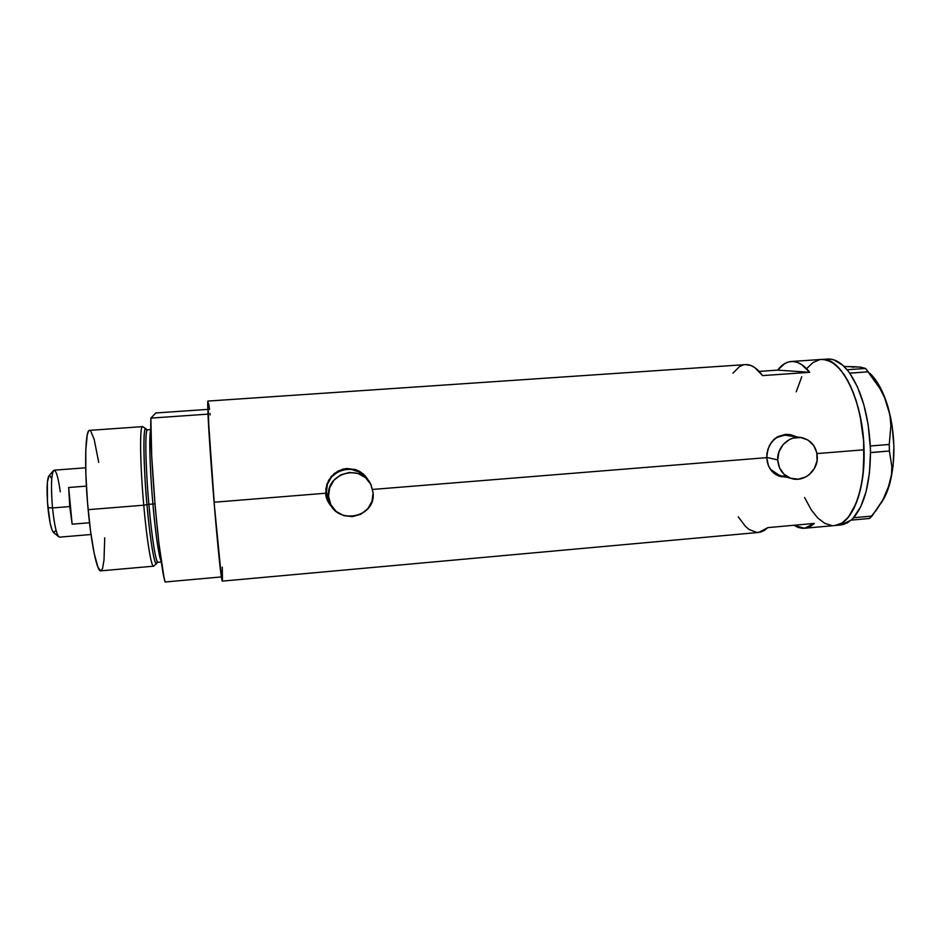 <?xml version="1.0" encoding="UTF-8"?>
<svg xmlns="http://www.w3.org/2000/svg" width="941" height="941" viewBox="0 0 941 941"><rect width="100%" height="100%" fill="white"/><g stroke="black" fill="none" stroke-linecap="round" stroke-linejoin="round"><path stroke-width="1.41" d="M766.727 457.385L777.713 459.937C776.866 446.61 790.075 434.695 802.261 437.765C811.413 440.388 816.423 446.704 817.306 456.726C818.164 470.653 803.755 482.721 791.299 478.451C783.018 475.44 778.489 469.265 777.713 459.937L766.727 457.385M789.981 435.507C783.829 434.342 778.231 435.883 773.208 440.129L777.313 437.294L784.712 435.154L801.144 437.565M365.778 477.899C354.263 460.525 323.81 471.806 326.351 492.637L328.538 496.377C325.692 472.7 362.332 463.137 371.142 485.097L373.106 492.766C376.129 519.526 332.455 525.466 328.809 498.601L328.538 496.377L326.351 492.637L327.409 484.215L331.655 476.805L338.419 471.547L346.664 469.241L350.946 469.324L359.027 471.947L365.437 477.44M780.065 476.428L782.136 476.805M767.233 461.784L766.727 457.644L767.856 449.269L771.655 441.905L777.725 436.671L785.3 434.401L789.299 434.519L795.886 436.589L790.828 434.777L785.3 434.401L777.725 436.671L774.443 438.965L769.444 445.375L766.939 453.397L766.727 457.644L372.624 489.438L766.727 457.644L768.421 465.677L767.233 461.784M780.654 475.687L775.172 473.499L770.267 469.171L775.655 474.476L779.042 476.099L786.041 477.087L779.701 476.322L774.114 473.382L771.408 470.723L768.421 465.677L770.267 469.171L779.266 475.323L791.299 478.451M325.692 494.848C326.586 499.765 328.844 503.953 332.467 507.387L330.185 504.917M368.884 481.004L365.014 475.534L359.721 471.417L355.616 469.583L346.735 468.489L338.148 470.947L331.173 476.534L326.821 484.356L325.727 493.225L214.066 502.235L208.984 432.307L208.008 401.066C206.761 399.196 209.655 448.857 214.066 502.235L325.727 493.225L328.08 501.694L332.891 507.964L328.08 501.694L326.492 497.601L325.845 488.732L328.632 480.228L334.384 473.394L342.312 469.288L346.735 468.489L355.616 469.583L363.379 473.993L368.825 481.192M864.061 449.786C863.273 400.595 841.089 356.368 821.493 359.45L826.821 359.991L834.02 363.579L841.066 370.401L847.629 380.27L853.428 392.832L858.168 407.594L861.627 423.944L863.638 441.117L864.061 449.786L816.976 453.586L864.061 449.786L862.979 474.864L860.38 489.908L856.416 502.835L848.394 517.209L842.042 522.961L835.196 525.478L842.042 522.961L848.394 517.209L853.993 508.352L858.557 496.672L861.862 482.615L863.732 466.76L863.638 441.117L860.074 415.616L855.945 399.972L850.64 386.233L844.43 374.965L837.584 366.59L830.421 361.379L823.246 359.427C841.336 359.568 860.733 396.937 863.673 441.752C866.837 486.556 852.64 524.502 834.691 525.537C851.452 524.902 865.449 491.484 864.061 449.786M777.642 370.119C781.7 364.79 786.229 361.92 791.252 361.497C797.462 361.109 803.626 364.708 809.742 372.318L762.563 375.6C756.858 367.907 751.141 364.249 745.413 364.614L750.847 365.473L754.788 367.602L762.563 375.6L809.742 372.318L777.642 370.119L809.742 372.318L801.379 364.414L797.133 362.32L792.922 361.485L788.805 361.885L784.853 363.497L777.642 370.119L759.116 371.401L777.642 370.119M222.288 581.103L219.229 558.86L214.842 511.516L208.02 414.134L150.866 418.11L151.689 455.879L155.206 506.987L158.947 543.686L164.016 577.409L165.122 581.997L221.382 576.927C218.418 559.377 209.325 449.033 208.02 414.134L150.866 418.11C149.501 453.444 159.241 564.6 165.122 581.997L221.382 576.927L214.066 502.235C217.783 547.533 221.464 582.197 222.323 581.115L758.752 532.43L767.868 527.619L814.412 523.419L804.496 528.266L793.839 525.278L798.274 527.478L802.426 528.313L806.543 527.925L810.554 526.29L814.412 523.419L767.868 527.619L764.327 530.477L760.634 532.088L756.835 532.453L749.165 529.524L745.401 526.337L738.273 516.844M222.464 580.797L222.276 567.129M210.172 414.899L210.008 413.464M209.525 409.476L208.702 403.713M796.227 391.856L801.767 376.729L796.227 391.856M806.99 368.296L813.048 362.508L819.74 359.674L813.048 362.508L806.99 368.296M821.458 359.45L829.28 359.015L821.458 359.45M831.679 525.525L824.645 523.255L817.8 518.02L811.401 510.093L804.579 497.518L811.401 510.093L817.8 518.02L824.645 523.255L831.679 525.525M743.155 364.99L739.52 366.578L732.898 373.201M368.743 481.098L365.096 475.628M328.609 500.777L326.351 492.637L330.326 503.576M792.475 435.318L790.146 434.66M786.064 476.04L782.265 475.958M328.538 496.377L330.856 504.717L336.219 511.481L343.806 515.656L352.44 516.621L360.826 514.233L367.696 508.869L372.001 501.33L373.106 492.766L370.848 484.462L365.531 477.675L357.98 473.452L349.334 472.429L340.889 474.793L333.973 480.181L329.632 487.767L328.538 496.377M777.713 459.937L779.489 467.83L784.029 474.252L790.605 478.228L798.227 479.181L805.731 476.969L809.084 474.758L814.341 468.571L817.047 460.819L816.8 452.692L813.624 445.411L808.001 440.07L800.767 437.506L793.028 438.118L789.346 439.6L783.041 444.658L778.96 451.798L777.713 459.937M804.531 528.266L840.701 524.984L851.217 520.091L853.699 517.632C864.567 504.623 870.154 482.956 870.46 452.645L870.284 445.881C868.425 415.04 861.568 390.821 849.723 373.201L847.053 369.731C841.219 362.873 835.302 359.297 829.28 359.015L827.457 359.039M870.46 452.645L870.425 450.327L870.46 452.645L889.398 451.01L891.856 466.642L891.515 474.84L889.857 483.321L882.834 500.012L871.966 516.08L853.675 517.726L852.852 518.538L860.697 506.776L866.073 491.684L869.425 473.241L870.46 452.645M849.723 373.201L848.817 371.954L849.723 373.201L868.225 371.801L879.976 388.609L884.564 397.584L888.01 407.006L890.08 416.428L890.88 425.873L889.233 444.47L870.319 445.987L870.378 448.21L868.155 424.614L863.779 404.536L857.474 387.033L849.723 373.201M838.502 525.043L842.865 524.631L847.123 522.984L852.076 519.303L851.264 520.114L869.484 518.467L851.264 520.114L853.675 517.726L871.966 516.08L869.484 518.467L876.589 509.857L882.834 500.012M852.24 367.202L856.569 366.802L844.065 366.472L860.568 367.108L865.567 368.449L847.1 369.731L847.982 370.872L842.701 365.202L833.738 359.827L829.28 359.015L821.552 359.438M880.752 503.564L880.752 503.553C884.505 498.459 887.539 491.72 889.857 483.321L886.94 491.708M861.003 367.684L865.567 368.449L879.976 388.609L884.564 397.584L890.362 416.275L892.162 426.026L893.903 446.14L893.115 465.748L889.857 483.321C895.808 459.173 895.197 433.73 888.01 407.006L890.08 416.428L890.88 425.873L889.233 444.47L889.398 451.01L891.856 466.642L891.515 474.84L887.398 490.92L881.094 503.082M869.837 373.248L874.083 377.882L881.811 390.55L888.01 407.006C883.517 392.056 877.659 380.999 870.449 373.824M868.225 371.801L849.699 373.106L847.1 369.731L865.567 368.449L868.225 371.801M889.398 451.01L870.484 452.55L870.319 445.987L889.233 444.47L889.398 451.01M145.702 428.637L142.95 426.885C139.609 421.815 139.821 461.69 143.75 505.199L146.984 504.658C143.208 462.619 142.914 424.026 146.055 428.861L146.89 430.496C141.75 416.698 144.408 480.816 146.984 504.658L148.89 504.341C150.466 523.772 154.959 561.753 158.006 562.283L157.3 562.471M150.819 429.567L147.466 429.802C144.843 428.661 145.408 465.442 148.89 504.341L146.984 504.658C150.113 540.687 154.712 567.447 156.747 563.447L157.335 561.695C154.747 573.845 148.69 527.089 146.984 504.658L143.75 505.199C140.044 464.172 139.586 425.426 142.491 426.638L89.595 430.366C85.149 429.249 84.184 468.371 88.148 509.669L143.75 505.199L88.148 509.669C91.348 544.815 97.146 571.905 100.758 570.846L153.583 566.188C151.278 567.129 146.784 540.11 143.75 505.199C146.984 542.486 151.819 570.093 153.995 565.894L156.453 563.706M152.912 504.023L154.947 503.929L152.912 504.023C149.737 468.242 148.843 433.283 150.831 430.037C148.243 436.742 151.007 484.25 152.912 504.023L148.89 504.341L152.912 504.023C154.43 522.326 158.276 556.331 161.287 561.518C158.747 556.072 155.959 536.899 152.912 504.023M155.806 412.97L207.832 409.382L155.806 412.97L150.866 418.11L155.806 412.97M146.749 429.743L147.466 429.802C144.008 430.743 146.796 483.545 148.89 504.341C151.76 537.452 155.912 563.153 158.006 562.283L161.358 561.989M104.722 537.782L104.004 560.095L102.593 568.27L101.275 570.634M100.781 570.846L97.97 567.305L94.159 553.296L90.454 530.453L87.513 502.435L85.854 474.088L85.772 450.374L87.207 435.118L88.407 431.39L89.607 430.366M90.665 430.919L94.182 439.353L98.723 462.407M53.366 470.771L48.744 476.028C46.827 480.545 46.556 491.108 47.932 507.705L52.508 507.94C50.896 488.403 51.179 476.005 53.366 470.771C55.707 468.818 58.013 475.852 60.283 491.861M68.669 487.497L86.396 486.121L68.669 487.497L72.139 524.184L69.763 506.564L68.669 487.497L72.139 524.184L69.763 506.564L52.508 507.94L69.763 506.564L68.669 487.497M85.69 467.795L54.155 470.159C51.296 472.864 50.755 485.45 52.508 507.94C54.496 526.207 56.825 535.947 59.483 537.146L90.995 534.512M89.501 522.761L72.139 524.184L89.501 522.761M55.19 530.971L53.743 532.594M53.613 532.535L51.967 529.854L50.144 523.078L47.462 501.988L47.368 482.18L49.073 475.64M49.873 475.605L51.649 478.746M59.495 537.135L58.601 536.652C56.189 533.171 54.155 523.596 52.508 507.94L47.932 507.705C49.344 521.02 51.096 529.183 53.202 532.194L58.601 536.652M821.493 359.45L791.252 361.497M208.008 401.066L745.413 364.614M326.609 494.801L328.809 498.601"/></g></svg>
